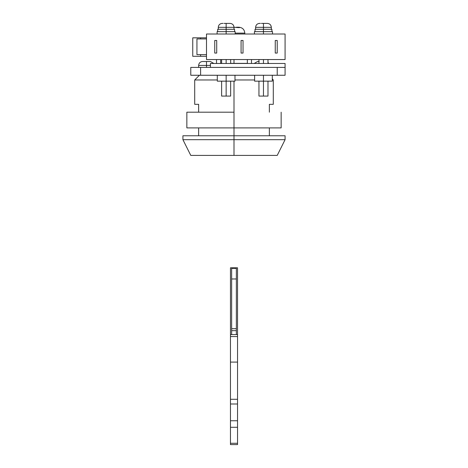 <?xml version="1.0" encoding="UTF-8"?>
<svg xmlns="http://www.w3.org/2000/svg" width="468" height="468" viewBox="0 0 468 468"><rect width="100%" height="100%" fill="white"/><g stroke="black" fill="none" stroke-linecap="round" stroke-linejoin="round"><path stroke-width="0.7" d="M210.424 67.404L190.78 67.404L190.78 75.26L200.602 75.26L190.78 75.26L190.78 67.404L285.076 67.404L210.424 67.404L210.424 63.472L285.076 63.472L210.424 63.472L210.424 67.404M285.076 75.26L200.602 75.26L200.602 67.404L200.602 75.26L285.076 75.26L285.076 63.472L285.076 75.26M277.22 67.404L277.22 75.26L277.22 67.404M234 59.547L234 63.373L247.35 63.373L247.35 59.547L247.35 63.373L230.66 63.373L234 63.373L234 59.547M221.621 63.373L220.65 63.373L221.621 63.373M220.65 59.547L220.65 63.373L220.65 59.547M200.602 56.3L206.499 56.3L200.602 56.3L200.602 54.633L200.602 56.3L192.746 56.3L200.602 56.3M206.499 37.832L200.602 37.832L200.602 38.92L200.602 37.832L192.746 37.832L206.499 37.832M231.642 267.801L236.358 267.801L236.358 334.591L236.358 330.665L231.642 330.665L231.642 334.591L231.642 328.7L231.642 330.665L236.358 330.665L236.358 328.7L231.642 328.7L231.642 278.975L236.358 278.975L236.358 328.7L231.642 328.7L231.642 267.801L230.467 267.801L230.467 334.591L237.533 334.591L230.467 334.591L230.467 267.801L231.642 267.801L231.642 268.38L236.358 268.38L236.358 278.975L231.642 278.975L231.642 268.38L236.358 268.38L236.358 267.801L237.533 267.801L237.533 336.556L230.467 336.556L230.467 334.591L230.467 362.097L237.533 362.097L230.467 362.097L230.467 399.286L237.533 399.286L230.467 399.286L230.467 336.556L237.533 336.556L237.533 404.001L230.467 404.001L230.467 399.286L230.467 420.75L237.533 420.75L230.467 420.75L230.467 404.001L237.533 404.001L237.533 427.29L230.467 427.29L230.467 420.75L230.467 443.278L237.533 443.278L230.467 443.278L230.467 427.29L237.533 427.29L237.533 444.6L230.467 444.6L230.467 443.278L230.467 444.6L237.533 444.6L237.533 268.38M236.358 267.801L237.533 267.801M199.426 75.26L194.711 79.975L217.298 79.975L194.711 79.975L194.711 104.335L198.643 104.335L198.643 112.191L198.643 104.335L194.711 104.335M234 135.767L234 127.904L234 135.767L182.924 135.767L285.076 135.767L234 135.767L234 139.692L182.924 139.692L234 139.692L234 135.767L285.076 135.767L285.076 139.692L277.22 155.411L190.78 155.411L234 155.411L234 139.692L182.924 139.692L234 139.692L234 155.411L190.78 155.411L182.924 139.692L182.924 135.767L234 135.767M234 112.191L234 81.151L234 112.191L186.855 112.191L186.855 127.904L234 127.904L234 112.191L234 127.904L281.145 127.904L281.145 112.191L281.145 127.904L186.855 127.904L186.855 112.191L234 112.191M198.643 127.904L198.643 135.767L198.643 127.904M272.312 78.998L273.289 79.975L272.312 79.975L273.289 79.975L273.289 104.335L269.357 104.335L273.289 104.335M254.621 79.975L234.989 79.975L254.621 79.975M269.357 135.767L269.357 127.904L269.357 135.767M269.357 112.191L269.357 104.335L269.357 112.191M234 155.411L277.22 155.411L234 155.411M234 139.692L285.076 139.692L234 139.692M217.298 75.26L217.298 81.151L217.298 75.26M226.143 75.26L226.143 81.151L217.298 81.151L226.143 81.151L226.143 75.26M234.989 75.26L234.989 81.151L226.143 81.151L234.989 81.151L234.989 75.26M217.105 31.648L235.176 31.648L226.143 31.648L226.143 29.291L226.143 34.006L226.143 31.648L217.105 31.648L217.105 34.006M217.696 29.291L234.591 29.291L226.143 29.291L226.143 27.331L226.143 29.291L217.696 29.291L217.696 31.648M234 29.291L234 27.226L234 29.291L234 27.331L226.143 27.331L234 27.331C233.766 24.944 232.456 23.634 230.075 23.4L226.143 23.4L226.143 27.331L218.287 27.331L226.143 27.331L226.143 23.4L224.377 23.4M223.078 23.4L222.212 23.4C219.825 23.634 218.521 24.944 218.287 27.331L218.287 29.291M221.621 96.08L226.143 96.08L226.143 81.151L226.143 96.08L230.66 96.08L221.621 96.08L221.621 81.151M226.143 63.472L226.143 59.547L226.143 63.472M228.524 23.4L224.084 23.4M235.176 33.123L244.805 33.123C244.454 29.542 242.488 27.583 238.908 27.226L236.381 27.226L238.908 27.226L238.048 27.226L239.563 27.635L234 27.226L238.364 27.635M244.805 34.006L244.805 33.123L235.919 33.123M239.563 27.635L238.048 27.226M206.499 59.547L285.076 59.547L285.076 34.006L206.499 34.006L206.499 59.547L206.499 34.006L285.076 34.006L285.076 59.547L206.499 59.547M196.94 38.92L196.94 54.633L196.94 38.92L206.499 38.92L196.94 38.92M206.499 54.633L196.94 54.633L206.499 54.633M216.713 40.488L216.713 53.065L216.713 40.488L214.748 40.488L214.748 53.065L216.713 53.065L214.748 53.065L214.748 40.488L216.713 40.488M243.038 40.488L243.038 53.065L243.038 40.488L241.073 40.488L241.073 53.065L243.038 53.065L241.073 53.065L241.073 40.488L243.038 40.488M275.254 53.065L277.22 53.065L277.22 40.488L275.254 40.488L275.254 53.065L275.254 40.488L277.22 40.488L277.22 53.065L275.254 53.065M254.428 31.648L272.505 31.648L263.466 31.648L263.466 29.291L263.466 34.006L263.466 31.648L254.428 31.648L254.428 34.006M255.019 29.291L271.914 29.291L263.466 29.291L263.466 27.331L263.466 29.291L255.019 29.291L255.019 31.648M271.323 29.291L271.323 27.331L263.466 27.331L271.323 27.331C271.089 24.944 269.779 23.634 267.398 23.4L263.466 23.4L263.466 27.331L255.61 27.331L263.466 27.331L263.466 23.4L261.7 23.4M260.401 23.4L259.535 23.4C257.154 23.634 255.844 24.944 255.61 27.331L255.61 29.291M258.95 96.08L263.466 96.08L263.466 81.151L263.466 96.08L267.983 96.08L258.95 96.08L258.95 81.151M263.466 63.472L263.466 59.547L263.466 63.472M265.847 23.4L261.407 23.4M254.621 75.26L254.621 81.151L254.621 75.26M263.466 75.26L263.466 81.151L254.621 81.151L263.466 81.151L263.466 75.26M272.312 75.26L272.312 81.151L263.466 81.151L272.312 81.151L272.312 75.26M258.95 61.53L257.575 61.507L254.177 63.472M258.435 61.507L259.155 61.53M206.499 65.438L198.643 65.438L206.499 65.438L206.499 61.507L204.147 61.53L206.499 61.507L206.499 65.438L210.424 65.438L206.499 65.438L206.499 67.404L206.499 65.438M213.823 63.472L210.43 61.507L202.568 61.507C200.187 61.747 198.877 63.057 198.643 65.438L198.643 67.404M208.558 61.507L209.559 61.507M203.434 61.507L204.44 61.507M192.746 56.3L192.746 37.832M251.486 63.472L251.486 59.547M216.514 59.547L216.514 63.472M221.621 59.547L221.621 63.472M230.66 59.547L230.66 63.472M230.66 81.151L230.66 96.08M234.591 29.291L234.591 31.648M235.176 31.648L235.176 34.006M258.95 59.547L258.95 63.472M267.983 59.547L267.983 63.472M267.983 81.151L267.983 96.08M271.914 29.291L271.914 31.648M272.505 31.648L272.505 34.006M267.983 62.455L268.831 63.472"/></g></svg>
